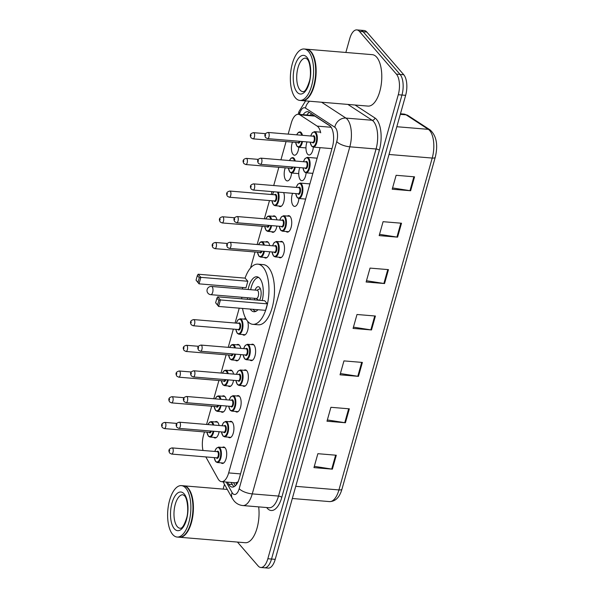 <?xml version="1.0" encoding="UTF-8"?>
<svg xmlns="http://www.w3.org/2000/svg" width="598" height="598" viewBox="0 0 598 598"><rect width="100%" height="100%" fill="white"/><g stroke="black" fill="none" stroke-linecap="round" stroke-linejoin="round"><path stroke-width="0.9" d="M222.247 396.22A8.26 3.67 94.8 0 1 223.562 395.816A8.26 3.67 94.8 0 1 224.968 396.616A8.26 3.67 94.8 0 1 226.321 399.793M229.475 370.513A8.26 3.67 94.8 0 1 230.791 370.11A8.26 3.67 94.8 0 1 232.196 370.91A8.26 3.67 94.8 0 1 233.541 374.086M236.703 344.807A8.26 3.67 94.8 0 1 238.019 344.403A8.26 3.67 94.8 0 1 239.417 345.203A8.26 3.67 94.8 0 1 240.77 348.38M243.924 319.108A8.26 3.67 94.8 0 1 245.24 318.697A8.26 3.67 94.8 0 1 246.025 318.958M265.602 241.988A8.26 3.67 94.8 0 1 266.917 241.577A8.26 3.67 94.8 0 1 268.323 242.384A8.26 3.67 94.8 0 1 269.676 245.561M272.83 216.282A8.26 3.67 94.8 0 1 274.146 215.871A8.26 3.67 94.8 0 1 275.551 216.678A8.26 3.67 94.8 0 1 276.896 219.855M291.57 173.016A8.26 3.67 94.8 0 1 287.227 180.917A8.26 3.67 94.8 0 1 285.822 180.11A8.26 3.67 94.8 0 1 285.261 167.829M298.791 147.31A8.26 3.67 94.8 0 1 294.455 155.211A8.26 3.67 94.8 0 1 293.05 154.404A8.26 3.67 94.8 0 1 292.489 142.122M215.026 421.926A8.26 3.67 94.8 0 1 216.341 421.523A8.26 3.67 94.8 0 1 217.739 422.323A8.26 3.67 94.8 0 1 219.092 425.499M313.345 147.093A8.26 3.67 94.8 0 1 309.009 154.994A8.26 3.67 94.8 0 1 307.604 154.187A8.26 3.67 94.8 0 1 307.043 141.905M306.124 172.8A8.26 3.67 94.8 0 1 301.781 180.701A8.26 3.67 94.8 0 1 300.375 179.893A8.26 3.67 94.8 0 1 299.815 167.612M298.895 198.506A8.26 3.67 94.8 0 1 294.552 206.407A8.26 3.67 94.8 0 1 293.155 205.6A8.26 3.67 94.8 0 1 292.594 193.318M287.384 216.065A8.26 3.67 94.8 0 1 288.699 215.654A8.26 3.67 94.8 0 1 290.105 216.461A8.26 3.67 94.8 0 1 291.458 225.857A8.26 3.67 94.8 0 1 287.332 232.114A8.26 3.67 94.8 0 1 286.098 231.493M280.156 241.771A8.26 3.67 94.8 0 1 281.471 241.36A8.26 3.67 94.8 0 1 282.876 242.168A8.26 3.67 94.8 0 1 284.229 251.564A8.26 3.67 94.8 0 1 280.103 257.82A8.26 3.67 94.8 0 1 278.877 257.2M236.801 396.011A8.26 3.67 94.8 0 1 238.116 395.599A8.26 3.67 94.8 0 1 239.521 396.407A8.26 3.67 94.8 0 1 240.874 405.803A8.26 3.67 94.8 0 1 236.748 412.059A8.26 3.67 94.8 0 1 235.522 411.439M229.58 421.717A8.26 3.67 94.8 0 1 230.895 421.306A8.26 3.67 94.8 0 1 232.293 422.113A8.26 3.67 94.8 0 1 233.654 431.509A8.26 3.67 94.8 0 1 229.527 437.758A8.26 3.67 94.8 0 1 228.294 437.138M244.029 370.304A8.26 3.67 94.8 0 1 245.344 369.893A8.26 3.67 94.8 0 1 246.75 370.7A8.26 3.67 94.8 0 1 248.103 380.096A8.26 3.67 94.8 0 1 243.977 386.353A8.26 3.67 94.8 0 1 242.743 385.732M251.257 344.598A8.26 3.67 94.8 0 1 252.573 344.186A8.26 3.67 94.8 0 1 253.971 344.994A8.26 3.67 94.8 0 1 255.331 354.39A8.26 3.67 94.8 0 1 251.205 360.646A8.26 3.67 94.8 0 1 249.971 360.026M222.351 447.424A8.26 3.67 94.8 0 1 223.667 447.012A8.26 3.67 94.8 0 1 225.072 447.812A8.26 3.67 94.8 0 1 226.425 457.216A8.26 3.67 94.8 0 1 222.299 463.465A8.26 3.67 94.8 0 1 221.066 462.845M205.832 456.917L218.023 478.781A15.481 6.884 -85.2 0 0 218.965 480.157A15.481 6.884 -85.2 0 0 221.596 481.659A15.481 6.884 -85.2 0 0 228.66 472.906L320.079 147.654L331.965 148.64M221.596 481.659L235.799 482.84L238.243 481.771M330.29 126.163L314.877 116.102L313.15 115.526L298.335 114.293A15.481 6.884 -85.2 0 0 291.278 123.046L288.161 134.124M204.456 431.92L203.529 435.209A15.481 6.884 -85.2 0 0 202.999 450.473M286.061 141.591L280.933 159.83M278.84 167.298L273.712 185.537M272.008 191.607L271.193 194.5M269.489 200.569L264.361 218.808M262.26 226.276L257.133 244.515M255.032 251.982L250.54 267.971M239.245 308.164L235.066 323.025M233.355 329.102L228.227 347.341M226.134 354.801L221.006 373.047M218.905 380.507L213.778 398.754M211.677 406.214L206.557 424.46M320.707 132.816A15.481 6.884 -85.2 0 0 317.157 126.111L299.904 114.853A15.481 6.884 -85.2 0 0 298.335 114.293M226.328 406.012A8.26 3.67 94.8 0 1 222.194 412.269A8.26 3.67 94.8 0 1 220.968 411.648M233.549 380.306A8.26 3.67 94.8 0 1 229.423 386.562A8.26 3.67 94.8 0 1 228.189 385.942M240.777 354.599A8.26 3.67 94.8 0 1 236.651 360.856A8.26 3.67 94.8 0 1 235.418 360.235M247.602 321.238A8.26 3.67 94.8 0 1 247.692 330.305A8.26 3.67 94.8 0 1 243.872 335.149A8.26 3.67 94.8 0 1 242.646 334.529M269.676 251.773A8.26 3.67 94.8 0 1 265.549 258.037A8.26 3.67 94.8 0 1 264.323 257.417M276.904 226.066A8.26 3.67 94.8 0 1 272.778 232.33A8.26 3.67 94.8 0 1 271.544 231.71M283.684 192.578A8.26 3.67 94.8 0 1 283.841 201.69A8.26 3.67 94.8 0 1 279.999 206.624A8.26 3.67 94.8 0 1 278.773 206.004M219.1 431.719A8.26 3.67 94.8 0 1 214.974 437.975A8.26 3.67 94.8 0 1 213.74 437.355M227.509 482.152L228.653 484.208A15.481 6.884 -85.2 0 0 229.602 485.576A15.481 6.884 -85.2 0 0 232.226 487.086A15.481 6.884 -85.2 0 0 239.29 478.333L332.413 147.033A15.481 6.884 -85.2 0 0 329.483 125.49L309.218 112.267A15.481 6.884 -85.2 0 0 307.649 111.706A15.481 6.884 -85.2 0 0 303.111 114.696M234.117 486.667A15.481 6.884 94.8 0 1 233.28 485.882A15.481 6.884 94.8 0 1 232.338 484.515L231.194 482.459M345.853 52.46L349.733 38.653A15.481 6.884 94.8 0 1 356.797 29.9A15.481 6.884 94.8 0 1 359.428 31.41L396.407 74.13A15.481 6.884 94.8 0 1 398.275 94.723L267.844 558.734A15.481 6.884 94.8 0 1 260.788 567.487A15.481 6.884 94.8 0 1 258.157 565.977L237.458 542.072M223.121 489.097L224.459 484.32M356.797 29.9L364.167 30.513A15.481 6.884 94.8 0 1 366.798 32.023L403.777 74.743A15.481 6.884 94.8 0 1 405.646 95.336L275.215 559.347L271.529 559.04A15.481 6.884 94.8 0 1 264.473 567.794A15.481 6.884 94.8 0 0 271.529 559.04L401.961 95.03L271.529 559.04L267.844 558.734M403.777 74.743L400.092 74.436A15.481 6.884 94.8 0 1 401.961 95.03A15.481 6.884 94.8 0 0 400.092 74.436L363.113 31.716L400.092 74.436L396.407 74.13M360.482 30.206A15.481 6.884 94.8 0 1 363.113 31.716A15.481 6.884 94.8 0 0 360.482 30.206M306.796 115.003A15.481 6.884 94.8 0 1 309.458 112.424M414.549 176.829L396.123 175.296L392.213 189.215L410.639 190.747L414.549 176.829M392.572 187.936L409.974 190.665A4.126 1.473 15.7 0 0 410.639 190.747M401.505 223.226L383.079 221.694L379.169 235.612L397.595 237.144L401.505 223.226M379.528 234.341L396.93 237.07A4.126 1.473 15.7 0 0 397.595 237.144M388.461 269.631L370.035 268.098L366.126 282.017L384.551 283.549L388.461 269.631M366.484 280.739L383.886 283.467A4.126 1.473 15.7 0 0 384.551 283.549M336.293 455.235L317.867 453.695L313.957 467.621L332.376 469.153L336.293 455.235M314.316 466.343L331.718 469.071A4.126 1.473 15.7 0 0 332.376 469.153M349.337 408.83L330.911 407.298L326.994 421.216L345.42 422.749L349.337 408.83M327.353 419.938L344.762 422.674A4.126 1.473 15.7 0 0 345.42 422.749M362.381 362.433L343.955 360.9L340.038 374.819L358.464 376.351L362.381 362.433M340.397 373.541L357.798 376.269A4.126 1.473 15.7 0 0 358.464 376.351M375.417 316.028L356.999 314.496L353.082 328.414L371.508 329.947L375.417 316.028M353.44 327.143L370.842 329.872A4.126 1.473 15.7 0 0 371.508 329.947M275.215 559.347A15.481 6.884 94.8 0 1 268.158 568.1L260.788 567.487M183.698 485.823A25.804 11.474 94.8 0 1 183.93 485.838A25.804 11.474 94.8 0 1 188.31 488.349A25.804 11.474 94.8 0 1 192.541 517.711A25.804 11.474 94.8 0 1 179.647 537.258A25.804 11.474 94.8 0 1 179.415 537.236M258.672 506.872A25.804 11.474 94.8 0 1 245.285 542.722L179.647 537.258M188.938 489.777A25.542 11.355 94.8 0 1 189.013 489.897A25.542 11.355 94.8 0 1 192.877 512.471A25.542 11.355 94.8 0 1 185.335 534.096A25.542 11.355 94.8 0 1 185.238 534.193M181.396 485.621L183.466 485.793A25.804 11.474 94.8 0 1 187.847 488.304A25.804 11.474 94.8 0 1 188.856 489.657A25.804 11.474 94.8 0 1 192.758 512.464A25.804 11.474 94.8 0 1 185.141 534.298A25.804 11.474 94.8 0 1 179.183 537.221L177.113 537.049A25.804 11.474 94.8 0 1 172.732 534.537A25.804 11.474 94.8 0 1 168.494 505.168A25.804 11.474 94.8 0 1 181.396 485.621A25.804 11.474 94.8 0 1 185.776 488.132A25.804 11.474 94.8 0 1 190.007 517.502A25.804 11.474 94.8 0 1 177.113 537.049M245.068 278.13A30.184 13.425 94.8 0 1 257.865 264.159A30.184 13.425 94.8 0 1 262.985 267.104A30.184 13.425 94.8 0 1 267.941 301.459A30.184 13.425 94.8 0 1 252.857 324.333A30.184 13.425 94.8 0 1 247.729 321.388A30.184 13.425 94.8 0 1 242.541 308.441M257.865 264.159L263.389 264.622A30.184 13.425 94.8 0 1 268.517 267.56A30.184 13.425 94.8 0 1 273.473 301.923A30.184 13.425 94.8 0 1 258.381 324.789L252.857 324.333M257.977 309.719A17.544 7.804 94.8 0 1 253.903 311.73A17.544 7.804 94.8 0 1 250.921 310.026A17.544 7.804 94.8 0 1 250.218 309.076M247.535 299.314A17.544 7.804 94.8 0 1 247.46 297.729M248.148 289.507A17.544 7.804 94.8 0 1 256.811 276.762A17.544 7.804 94.8 0 1 259.794 278.466A17.544 7.804 94.8 0 1 262.238 300.54M267.403 303.859L264.712 300.742L217.724 296.832L220.423 299.949L267.403 303.859L265.579 310.355L218.599 306.445L215.624 302.767L217.552 304.995L218.853 300.353L216.932 298.133L215.624 302.767M241.749 298.836A30.184 13.425 94.8 0 1 241.764 297.258M242.452 289.028A30.184 13.425 94.8 0 1 242.698 287.474M247.834 281.254L245.135 278.137L198.155 274.228L200.853 277.345L247.834 281.254L246.01 287.75L199.029 283.841L196.054 280.163L197.983 282.391L199.284 277.749L197.355 275.521L196.054 280.163M218.853 300.353L220.423 299.949L218.599 306.445L217.552 304.995M199.284 277.749L200.853 277.345L199.029 283.841L197.983 282.391M197.355 275.521L198.155 274.228M216.932 298.133L217.724 296.832M255.862 311.356A17.028 7.572 94.8 0 1 253.358 309.749A17.028 7.572 94.8 0 1 253.006 309.308M259.51 300.308A7.744 3.438 -85.2 0 0 259.622 287.481A7.744 3.438 -85.2 0 0 258.306 286.726A7.744 3.438 -85.2 0 0 255.099 290.082M254.419 298.312A7.744 3.438 -85.2 0 0 254.868 299.927M250.076 299.523A17.028 7.572 94.8 0 1 250.001 297.946M250.682 289.716A17.028 7.572 94.8 0 1 258.68 277.457M210.795 294.679L256.4 298.477A4.126 1.839 -85.2 0 0 258.463 295.345A4.126 1.839 -85.2 0 0 257.783 290.65A4.126 1.839 -85.2 0 0 257.08 290.247L211.483 286.449A4.126 4.126 0 0 0 207.162 289.447A4.126 4.126 0 0 0 210.795 294.679A4.126 1.839 -85.2 0 0 212.679 292.347A4.126 1.839 -85.2 0 0 212.185 286.853A4.126 1.839 -85.2 0 0 211.483 286.449M306.43 49.186A25.804 11.474 94.8 0 1 306.662 49.2A25.804 11.474 94.8 0 1 311.042 51.712A25.804 11.474 94.8 0 1 315.273 81.081A25.804 11.474 94.8 0 1 302.379 100.628A25.804 11.474 94.8 0 1 302.147 100.599M306.662 49.2L372.3 54.665A25.804 11.474 94.8 0 1 376.68 57.176A25.804 11.474 94.8 0 1 380.911 86.546A25.804 11.474 94.8 0 1 368.017 106.093L302.379 100.628M311.67 53.147A25.542 11.355 94.8 0 1 311.745 53.267A25.542 11.355 94.8 0 1 315.609 75.834A25.542 11.355 94.8 0 1 308.067 97.459A25.542 11.355 94.8 0 1 307.97 97.564M304.128 48.991L306.198 49.163A25.804 11.474 94.8 0 1 310.579 51.675A25.804 11.474 94.8 0 1 311.588 53.028A25.804 11.474 94.8 0 1 315.49 75.826A25.804 11.474 94.8 0 1 307.873 97.668A25.804 11.474 94.8 0 1 301.915 100.591L299.845 100.412A25.804 11.474 94.8 0 1 295.464 97.9A25.804 11.474 94.8 0 1 291.226 68.538A25.804 11.474 94.8 0 1 304.128 48.991A25.804 11.474 94.8 0 1 308.508 51.503A25.804 11.474 94.8 0 1 312.739 80.872A25.804 11.474 94.8 0 1 299.845 100.412M236.487 482.765A15.481 11.564 150.9 0 0 236.247 484.814M311.356 113.665A15.481 13.485 123.1 0 0 310.444 115.302M240.538 473.9L228.66 472.906M314.877 116.102L299.904 114.853M331.172 127.277L317.157 126.111M226.223 482.048L232.099 492.588A10.323 4.59 -85.2 0 0 232.727 493.5A10.323 4.59 -85.2 0 0 239.193 488.671L336.749 141.591A10.323 4.59 -85.2 0 0 335.508 127.86A10.323 4.59 -85.2 0 0 334.798 127.232L305.473 108.096A10.323 4.59 -85.2 0 0 299.718 113.553L299.486 114.39M321.612 102.228L345.913 118.083A20.638 9.179 94.8 0 1 347.326 119.346A20.638 9.179 94.8 0 1 349.815 146.809L252.259 493.888A20.638 9.179 94.8 0 1 242.84 505.557L269.093 507.739A20.638 9.179 -85.2 0 0 278.511 496.071L376.067 148.992A20.638 9.179 -85.2 0 0 373.586 121.529A20.638 9.179 -85.2 0 0 372.165 120.265L347.864 104.411M355.062 105.009L374.946 117.985A23.225 10.323 94.8 0 1 379.334 150.3L281.778 497.379A2.579 0.919 15.7 0 0 278.511 496.071L252.259 493.888A10.323 3.685 -164.3 0 1 239.193 488.671M374.946 117.985A2.579 2.25 -56.9 0 1 372.165 120.265L345.913 118.083A10.323 8.992 123.1 0 0 334.798 127.232M281.778 497.379A23.225 10.323 94.8 0 1 267.239 508.248A23.225 10.323 94.8 0 1 266.686 507.538M398.275 94.723L405.646 95.336M359.428 31.41L366.798 32.023M336.749 141.591A10.323 3.685 -164.3 0 0 349.815 146.809L376.067 148.992A2.579 0.919 15.7 0 1 379.334 150.3M309.615 101.226A10.323 8.992 123.1 0 0 305.473 108.096M299.718 113.553A10.323 3.685 -164.3 0 1 299 111.527L298.223 114.285M232.099 492.588A10.323 7.707 150.9 0 0 232.301 498.381L223.047 481.786M232.338 484.515L228.653 484.208M407.933 115.459L430.186 129.975A5.158 4.492 123.1 0 0 428.318 129.34L406.064 114.823A20.638 9.179 -85.2 0 0 403.971 114.076L407.933 115.459A5.158 4.492 123.1 0 0 406.064 114.823L400.301 114.345M430.186 129.975C436.503 135.843 438.199 144.933 435.262 157.237A5.158 1.846 -164.3 0 1 432.219 158.066A20.638 9.179 -85.2 0 0 428.318 129.34L396.825 126.724M295.741 486.331L338.939 489.926A5.158 1.846 15.7 0 0 341.981 489.097C339.627 497.342 335.478 501.505 329.52 501.595A20.638 9.179 -85.2 0 0 338.939 489.926L432.219 158.066L389.021 154.471M374.752 315.976L370.842 329.872M361.708 362.373L357.798 376.269M348.664 408.778L344.762 422.674M335.62 455.175L331.718 469.071M387.796 269.571L383.886 283.467M400.832 223.174L396.93 237.07M413.876 176.769L409.974 190.665M180.162 528.296A16.826 7.482 94.8 0 1 177.307 526.659A16.826 7.482 94.8 0 1 174.541 507.508A16.826 7.482 94.8 0 1 182.951 494.763L184.513 495.764C187.51 498.538 188.819 511.327 186.636 517.98C182.42 531.076 179.991 527.63 180.162 528.296M184.154 493.888A19.405 8.626 94.8 0 1 186.494 519.707A19.405 8.626 94.8 0 1 174.347 528.789A19.405 8.626 94.8 0 1 172.007 502.97A19.405 8.626 94.8 0 1 184.154 493.888M302.894 91.658A16.826 7.482 94.8 0 1 300.039 90.021A16.826 7.482 94.8 0 1 297.273 70.87A16.826 7.482 94.8 0 1 305.683 58.126L307.245 59.135C310.242 61.9 311.551 74.698 309.368 81.35C305.152 94.439 302.723 91.001 302.894 91.658M306.886 57.251A19.405 8.626 94.8 0 1 309.226 83.07A19.405 8.626 94.8 0 1 297.079 92.152A19.405 8.626 94.8 0 1 294.739 66.333A19.405 8.626 94.8 0 1 306.886 57.251M214.757 451.445L216.312 448.268L218.562 447.102A7.744 3.438 94.8 0 1 219.87 447.857A7.744 3.438 94.8 0 1 221.14 456.67A7.744 3.438 94.8 0 1 217.276 462.531L223.615 463.061M214.308 457.627A7.221 3.214 -85.2 0 0 215.631 461.275A7.221 3.214 -85.2 0 0 220.154 457.896A7.221 3.214 -85.2 0 0 219.279 448.283A7.221 3.214 -85.2 0 0 214.824 451.453M216.887 451.625A3.61 1.607 94.8 0 1 218.367 451.535A3.61 1.607 94.8 0 1 218.801 456.334A3.61 1.607 94.8 0 1 216.543 458.031A3.61 1.607 94.8 0 1 216.371 457.799M216.738 457.829A3.095 1.375 -85.2 0 0 218.285 455.482A3.095 1.375 -85.2 0 0 217.777 451.961A3.095 1.375 -85.2 0 0 217.253 451.654L172.112 447.902A3.095 1.375 94.8 0 1 172.635 448.201A3.095 1.375 94.8 0 1 173.143 451.722A3.095 1.375 94.8 0 1 171.596 454.069L216.738 457.829M169.683 450.331L169.421 451.258L169.683 450.331M221.985 425.739L223.54 422.562L225.782 421.396A7.744 3.438 94.8 0 1 227.098 422.151A7.744 3.438 94.8 0 1 228.369 430.964A7.744 3.438 94.8 0 1 224.497 436.824L230.843 437.355M221.529 431.92A7.221 3.214 -85.2 0 0 222.852 435.568A7.221 3.214 -85.2 0 0 227.382 432.19A7.221 3.214 -85.2 0 0 226.507 422.577A7.221 3.214 -85.2 0 0 222.045 425.746M224.115 425.918A3.61 1.607 94.8 0 1 225.596 425.828A3.61 1.607 94.8 0 1 226.029 430.635A3.61 1.607 94.8 0 1 223.772 432.324A3.61 1.607 94.8 0 1 223.6 432.092M223.966 432.122A3.095 1.375 -85.2 0 0 225.513 429.775A3.095 1.375 -85.2 0 0 225.005 426.254A3.095 1.375 -85.2 0 0 224.474 425.948L179.34 422.195A3.095 1.375 94.8 0 1 179.863 422.494A3.095 1.375 94.8 0 1 180.372 426.015A3.095 1.375 94.8 0 1 178.824 428.362L223.966 432.122M176.911 424.625L176.649 425.552L176.911 424.625M229.206 400.04L230.761 396.855L233.011 395.689A7.744 3.438 94.8 0 1 234.326 396.444A7.744 3.438 94.8 0 1 235.597 405.257A7.744 3.438 94.8 0 1 231.725 411.118L238.064 411.648M228.757 406.214A7.221 3.214 -85.2 0 0 230.081 409.862A7.221 3.214 -85.2 0 0 234.603 406.483A7.221 3.214 -85.2 0 0 233.736 396.87A7.221 3.214 -85.2 0 0 229.273 400.04M231.336 400.212A3.61 1.607 94.8 0 1 232.824 400.122A3.61 1.607 94.8 0 1 233.257 404.928A3.61 1.607 94.8 0 1 230.992 406.618A3.61 1.607 94.8 0 1 230.828 406.386M231.187 406.416A3.095 1.375 -85.2 0 0 232.734 404.069A3.095 1.375 -85.2 0 0 232.226 400.548A3.095 1.375 -85.2 0 0 231.703 400.241L186.561 396.489A3.095 1.375 94.8 0 1 187.092 396.788A3.095 1.375 94.8 0 1 187.6 400.309A3.095 1.375 94.8 0 1 186.053 402.656L231.187 406.416M184.132 398.918L183.87 399.845L184.132 398.918M236.434 374.333L237.989 371.149L240.239 369.983A7.744 3.438 94.8 0 1 241.547 370.738A7.744 3.438 94.8 0 1 242.818 379.551A7.744 3.438 94.8 0 1 238.953 385.411L245.292 385.942M235.986 380.507A7.221 3.214 -85.2 0 0 237.309 384.155A7.221 3.214 -85.2 0 0 241.831 380.776A7.221 3.214 -85.2 0 0 240.957 371.164A7.221 3.214 -85.2 0 0 236.494 374.333M238.565 374.505A3.61 1.607 94.8 0 1 240.045 374.415A3.61 1.607 94.8 0 1 240.478 379.222A3.61 1.607 94.8 0 1 238.221 380.911A3.61 1.607 94.8 0 1 238.049 380.679M238.415 380.709A3.095 1.375 -85.2 0 0 239.962 378.362A3.095 1.375 -85.2 0 0 239.454 374.841A3.095 1.375 -85.2 0 0 238.931 374.535L193.789 370.782A3.095 1.375 94.8 0 1 194.313 371.081A3.095 1.375 94.8 0 1 194.821 374.61A3.095 1.375 94.8 0 1 193.274 376.949L238.415 380.709M191.36 373.212L191.098 374.139L191.36 373.212M243.655 348.627L245.217 345.442L247.46 344.284A7.744 3.438 94.8 0 1 248.775 345.031A7.744 3.438 94.8 0 1 250.046 353.844A7.744 3.438 94.8 0 1 246.174 359.704L252.52 360.235M243.207 354.801A7.221 3.214 -85.2 0 0 244.53 358.449A7.221 3.214 -85.2 0 0 249.052 355.07A7.221 3.214 -85.2 0 0 248.185 345.457A7.221 3.214 -85.2 0 0 243.722 348.627M245.793 348.798A3.61 1.607 94.8 0 1 247.273 348.709A3.61 1.607 94.8 0 1 247.707 353.515A3.61 1.607 94.8 0 1 245.449 355.205A3.61 1.607 94.8 0 1 245.277 354.973M245.643 355.003A3.095 1.375 -85.2 0 0 247.191 352.656A3.095 1.375 -85.2 0 0 246.682 349.135A3.095 1.375 -85.2 0 0 246.152 348.828L201.018 345.076A3.095 1.375 94.8 0 1 201.541 345.375A3.095 1.375 94.8 0 1 202.049 348.903A3.095 1.375 94.8 0 1 200.502 351.243L245.643 355.003M198.588 347.505L198.327 348.432L198.588 347.505M272.561 245.8L274.116 242.616L276.366 241.457A7.744 3.438 94.8 0 1 277.681 242.212A7.744 3.438 94.8 0 1 278.952 251.018A7.744 3.438 94.8 0 1 275.08 256.886L281.419 257.409M272.112 251.975A7.221 3.214 -85.2 0 0 273.436 255.63A7.221 3.214 -85.2 0 0 277.958 252.244A7.221 3.214 -85.2 0 0 277.091 242.631A7.221 3.214 -85.2 0 0 272.628 245.808M274.691 245.98A3.61 1.607 94.8 0 1 276.171 245.883A3.61 1.607 94.8 0 1 276.612 250.689A3.61 1.607 94.8 0 1 274.347 252.378A3.61 1.607 94.8 0 1 274.183 252.147M274.542 252.177A3.095 1.375 -85.2 0 0 276.089 249.829A3.095 1.375 -85.2 0 0 275.581 246.309A3.095 1.375 -85.2 0 0 275.058 246.01L229.916 242.25A3.095 1.375 94.8 0 1 230.439 242.549A3.095 1.375 94.8 0 1 230.948 246.077A3.095 1.375 94.8 0 1 229.4 248.424L274.542 252.177M227.487 244.679L227.225 245.606L227.487 244.679M279.789 220.094L281.344 216.91L283.587 215.751A7.744 3.438 94.8 0 1 284.902 216.506A7.744 3.438 94.8 0 1 286.173 225.311A7.744 3.438 94.8 0 1 282.308 231.179L288.647 231.703M279.341 226.268A7.221 3.214 -85.2 0 0 280.664 229.924A7.221 3.214 -85.2 0 0 285.186 226.537A7.221 3.214 -85.2 0 0 284.312 216.932A7.221 3.214 -85.2 0 0 279.849 220.101M281.92 220.273A3.61 1.607 94.8 0 1 283.4 220.176A3.61 1.607 94.8 0 1 283.833 224.983A3.61 1.607 94.8 0 1 281.576 226.672A3.61 1.607 94.8 0 1 281.404 226.44M281.77 226.47A3.095 1.375 -85.2 0 0 283.317 224.123A3.095 1.375 -85.2 0 0 282.809 220.602A3.095 1.375 -85.2 0 0 282.286 220.303L237.144 216.543A3.095 1.375 94.8 0 1 237.668 216.842A3.095 1.375 94.8 0 1 238.176 220.37A3.095 1.375 94.8 0 1 236.629 222.718L281.77 226.47M234.715 218.973L234.453 219.9L234.715 218.973M296.249 187.413L297.804 184.229L300.046 183.07A7.744 3.438 94.8 0 1 301.362 183.818A7.744 3.438 94.8 0 1 302.633 192.631A7.744 3.438 94.8 0 1 298.761 198.499L305.63 199.067M295.793 193.588A7.221 3.214 -85.2 0 0 297.116 197.243A7.221 3.214 -85.2 0 0 301.639 193.857A7.221 3.214 -85.2 0 0 300.772 184.244A7.221 3.214 -85.2 0 0 296.309 187.413M298.38 187.593A3.61 1.607 94.8 0 1 299.86 187.495A3.61 1.607 94.8 0 1 300.293 192.302A3.61 1.607 94.8 0 1 298.036 193.991A3.61 1.607 94.8 0 1 297.864 193.759M298.23 193.789A3.095 1.375 -85.2 0 0 299.777 191.442A3.095 1.375 -85.2 0 0 299.269 187.922A3.095 1.375 -85.2 0 0 298.738 187.623L253.604 183.863A3.095 1.375 94.8 0 1 254.128 184.162A3.095 1.375 94.8 0 1 254.636 187.69A3.095 1.375 94.8 0 1 253.089 190.029L298.23 193.789M251.175 186.292L250.913 187.219L251.175 186.292M303.47 161.707L305.025 158.522L307.275 157.364A7.744 3.438 94.8 0 1 308.59 158.119A7.744 3.438 94.8 0 1 309.861 166.924A7.744 3.438 94.8 0 1 305.989 172.792L312.859 173.36M303.022 167.881A7.221 3.214 -85.2 0 0 304.345 171.536A7.221 3.214 -85.2 0 0 308.867 168.15A7.221 3.214 -85.2 0 0 308 158.537A7.221 3.214 -85.2 0 0 303.537 161.714M305.6 161.886A3.61 1.607 94.8 0 1 307.088 161.789A3.61 1.607 94.8 0 1 307.522 166.595A3.61 1.607 94.8 0 1 305.257 168.285A3.61 1.607 94.8 0 1 305.092 168.053M305.451 168.083A3.095 1.375 -85.2 0 0 306.998 165.736A3.095 1.375 -85.2 0 0 306.49 162.215A3.095 1.375 -85.2 0 0 305.967 161.916L260.825 158.156A3.095 1.375 94.8 0 1 261.356 158.455A3.095 1.375 94.8 0 1 261.864 161.983A3.095 1.375 94.8 0 1 260.317 164.33L305.451 168.083M258.396 160.585L258.134 161.512L258.396 160.585M310.698 136L312.253 132.816L314.503 131.657A7.744 3.438 94.8 0 1 315.811 132.412A7.744 3.438 94.8 0 1 317.082 141.218A7.744 3.438 94.8 0 1 313.217 147.086L320.079 147.654M310.25 142.174A7.221 3.214 -85.2 0 0 311.573 145.83A7.221 3.214 -85.2 0 0 316.095 142.444A7.221 3.214 -85.2 0 0 315.221 132.838A7.221 3.214 -85.2 0 0 310.758 136.008M312.829 136.18A3.61 1.607 94.8 0 1 314.309 136.082A3.61 1.607 94.8 0 1 314.742 140.889A3.61 1.607 94.8 0 1 312.485 142.578A3.61 1.607 94.8 0 1 312.313 142.346M312.679 142.376A3.095 1.375 -85.2 0 0 314.227 140.029A3.095 1.375 -85.2 0 0 313.718 136.508A3.095 1.375 -85.2 0 0 313.195 136.209L268.054 132.45A3.095 1.375 94.8 0 1 268.577 132.749A3.095 1.375 94.8 0 1 269.085 136.277A3.095 1.375 94.8 0 1 267.538 138.624L312.679 142.376M265.624 134.879L265.363 135.806L265.624 134.879M217.567 422.143L211.229 421.612A7.744 3.438 94.8 0 1 212.544 422.367A7.744 3.438 94.8 0 1 213.748 425.058M213.8 431.278A7.744 3.438 94.8 0 1 209.943 437.041L208.373 436.159L206.915 432.13M206.975 432.13A7.221 3.214 -85.2 0 0 208.298 435.785A7.221 3.214 -85.2 0 0 213.105 431.218M213 424.991A7.221 3.214 -85.2 0 0 211.954 422.793A7.221 3.214 -85.2 0 0 208.007 424.58M211.408 431.076A3.61 1.607 94.8 0 1 209.218 432.533A3.61 1.607 94.8 0 1 209.046 432.302M165.31 422.711A3.095 1.375 94.8 0 1 165.818 426.232A3.095 1.375 94.8 0 1 164.271 428.579L162.447 427.645C160.772 424.946 161.55 423.205 164.786 422.405A3.095 1.375 94.8 0 1 165.31 422.711M162.095 425.769L162.357 424.834L162.095 425.769M164.271 428.579L209.412 432.339A3.095 1.375 -85.2 0 0 210.683 431.016M224.796 396.437L218.457 395.906A7.744 3.438 94.8 0 1 219.772 396.661A7.744 3.438 94.8 0 1 220.976 399.352M221.021 405.571A7.744 3.438 94.8 0 1 217.171 411.334L215.601 410.452L214.136 406.423M214.204 406.431A7.221 3.214 -85.2 0 0 215.527 410.079A7.221 3.214 -85.2 0 0 220.326 405.511M220.228 399.292A7.221 3.214 -85.2 0 0 219.182 397.087A7.221 3.214 -85.2 0 0 215.228 398.873M218.636 405.369A3.61 1.607 94.8 0 1 216.439 406.827A3.61 1.607 94.8 0 1 216.274 406.603M172.538 397.005A3.095 1.375 94.8 0 1 173.046 400.525A3.095 1.375 94.8 0 1 171.499 402.873L169.668 401.938C168.001 399.24 168.778 397.498 172.007 396.698A3.095 1.375 94.8 0 1 172.538 397.005M169.316 400.062L169.578 399.128L169.316 400.062M171.499 402.873L216.633 406.633A3.095 1.375 -85.2 0 0 217.911 405.309M232.024 370.73L225.685 370.199A7.744 3.438 94.8 0 1 226.993 370.954A7.744 3.438 94.8 0 1 228.197 373.645M228.249 379.865A7.744 3.438 94.8 0 1 224.4 385.628L222.822 384.746L221.365 380.717M221.432 380.724A7.221 3.214 -85.2 0 0 222.755 384.372A7.221 3.214 -85.2 0 0 227.554 379.805M227.449 373.586A7.221 3.214 -85.2 0 0 226.403 371.38A7.221 3.214 -85.2 0 0 222.456 373.167M225.857 379.663A3.61 1.607 94.8 0 1 223.667 381.128A3.61 1.607 94.8 0 1 223.495 380.896M179.759 371.298A3.095 1.375 94.8 0 1 180.267 374.819A3.095 1.375 94.8 0 1 178.72 377.166L176.896 376.232C175.221 373.533 176.006 371.792 179.236 370.992A3.095 1.375 94.8 0 1 179.759 371.298M176.545 374.355L176.806 373.429L176.545 374.355M178.72 377.166L223.861 380.926A3.095 1.375 -85.2 0 0 225.132 379.603M239.245 345.024L232.906 344.493A7.744 3.438 94.8 0 1 234.222 345.248A7.744 3.438 94.8 0 1 235.425 347.939M235.477 354.158A7.744 3.438 94.8 0 1 231.62 359.921L230.051 359.039L228.593 355.01M228.653 355.018A7.221 3.214 -85.2 0 0 229.976 358.665A7.221 3.214 -85.2 0 0 234.782 354.098M234.678 347.879A7.221 3.214 -85.2 0 0 233.631 345.674A7.221 3.214 -85.2 0 0 229.684 347.46M233.085 353.956A3.61 1.607 94.8 0 1 230.895 355.421A3.61 1.607 94.8 0 1 230.723 355.19M186.987 345.592A3.095 1.375 94.8 0 1 187.495 349.112A3.095 1.375 94.8 0 1 185.948 351.46L184.124 350.525C182.45 347.827 183.227 346.085 186.464 345.293A3.095 1.375 94.8 0 1 186.987 345.592M183.773 348.649L184.035 347.722L183.773 348.649M185.948 351.46L231.09 355.219A3.095 1.375 -85.2 0 0 232.36 353.896M246.226 319.295L240.134 318.786A7.744 3.438 94.8 0 1 241.45 319.541A7.744 3.438 94.8 0 1 242.721 328.354A7.744 3.438 94.8 0 1 238.849 334.215L237.271 333.333L235.814 329.304M235.881 329.311A7.221 3.214 -85.2 0 0 237.204 332.959A7.221 3.214 -85.2 0 0 241.727 329.58A7.221 3.214 -85.2 0 0 240.859 319.967A7.221 3.214 -85.2 0 0 236.397 323.137M238.46 323.309A3.61 1.607 94.8 0 1 239.94 323.219A3.61 1.607 94.8 0 1 240.381 328.018A3.61 1.607 94.8 0 1 238.116 329.715A3.61 1.607 94.8 0 1 237.952 329.483M193.169 325.753L238.31 329.513A3.095 1.375 -85.2 0 0 239.858 327.166A3.095 1.375 -85.2 0 0 239.35 323.645A3.095 1.375 -85.2 0 0 238.826 323.339L193.685 319.586A3.095 1.375 94.8 0 1 194.215 319.885A3.095 1.375 94.8 0 1 194.724 323.406A3.095 1.375 94.8 0 1 193.169 325.753L191.345 324.819C189.678 322.12 190.456 320.379 193.685 319.586M190.994 322.942L191.255 322.016L190.994 322.942M268.151 242.197L261.812 241.667A7.744 3.438 94.8 0 1 263.127 242.422A7.744 3.438 94.8 0 1 264.331 245.113M264.376 251.332A7.744 3.438 94.8 0 1 260.526 257.095L258.949 256.221L257.491 252.184M257.559 252.192A7.221 3.214 -85.2 0 0 258.882 255.839A7.221 3.214 -85.2 0 0 263.681 251.272M263.583 245.053A7.221 3.214 -85.2 0 0 262.537 242.848A7.221 3.214 -85.2 0 0 258.583 244.634M261.984 251.13A3.61 1.607 94.8 0 1 259.794 252.595A3.61 1.607 94.8 0 1 259.629 252.363M215.885 242.766A3.095 1.375 94.8 0 1 216.394 246.286A3.095 1.375 94.8 0 1 214.846 248.633L213.023 247.699C211.356 245.001 212.133 243.259 215.362 242.467A3.095 1.375 94.8 0 1 215.885 242.766M212.671 245.823L212.933 244.896L212.671 245.823M214.846 248.633L259.988 252.393A3.095 1.375 -85.2 0 0 261.259 251.07M275.379 216.491L269.033 215.96A7.744 3.438 94.8 0 1 270.348 216.715A7.744 3.438 94.8 0 1 271.552 219.406M271.604 225.625A7.744 3.438 94.8 0 1 267.755 231.389L266.177 230.514L264.72 226.478M264.787 226.485A7.221 3.214 -85.2 0 0 266.11 230.133A7.221 3.214 -85.2 0 0 270.909 225.566M270.804 219.346A7.221 3.214 -85.2 0 0 269.758 217.141A7.221 3.214 -85.2 0 0 265.811 218.928M269.212 225.424A3.61 1.607 94.8 0 1 267.022 226.889A3.61 1.607 94.8 0 1 266.85 226.657M223.114 217.059A3.095 1.375 94.8 0 1 223.622 220.587A3.095 1.375 94.8 0 1 222.075 222.927L220.251 222C218.576 219.302 219.354 217.552 222.591 216.76A3.095 1.375 94.8 0 1 223.114 217.059M219.9 220.116L220.161 219.189L219.9 220.116M222.075 222.927L267.216 226.687A3.095 1.375 -85.2 0 0 268.487 225.364M278.264 192.13A7.744 3.438 94.8 0 1 278.646 200.793A7.744 3.438 94.8 0 1 274.975 205.682L273.406 204.808L271.948 200.771M272.008 200.779A7.221 3.214 -85.2 0 0 273.331 204.426A7.221 3.214 -85.2 0 0 277.689 201.586A7.221 3.214 -85.2 0 0 277.412 192.055M274.594 194.776A3.61 1.607 94.8 0 1 276.074 194.686A3.61 1.607 94.8 0 1 276.508 199.493A3.61 1.607 94.8 0 1 274.243 201.182A3.61 1.607 94.8 0 1 274.078 200.95M229.303 197.22L274.445 200.98A3.095 1.375 -85.2 0 0 275.992 198.633A3.095 1.375 -85.2 0 0 275.484 195.112A3.095 1.375 -85.2 0 0 274.953 194.806L229.811 191.054A3.095 1.375 94.8 0 1 230.342 191.353A3.095 1.375 94.8 0 1 230.85 194.881A3.095 1.375 94.8 0 1 229.303 197.22L227.479 196.294C225.805 193.595 226.582 191.846 229.811 191.054M227.12 194.41L227.382 193.483L227.12 194.41M273.906 191.764A7.221 3.214 -85.2 0 0 272.524 194.604M289.41 160.533L291.204 158.044L292.721 157.573A7.744 3.438 94.8 0 1 294.037 158.328A7.744 3.438 94.8 0 1 295.24 161.019M295.285 167.238A7.744 3.438 94.8 0 1 291.435 173.001L289.866 172.127L288.4 168.09M288.468 168.098A7.221 3.214 -85.2 0 0 289.791 171.746A7.221 3.214 -85.2 0 0 294.59 167.178M294.493 160.959A7.221 3.214 -85.2 0 0 293.446 158.754A7.221 3.214 -85.2 0 0 289.492 160.541M292.893 167.036A3.61 1.607 94.8 0 1 290.703 168.501A3.61 1.607 94.8 0 1 290.538 168.27M246.802 158.672A3.095 1.375 94.8 0 1 247.31 162.193A3.095 1.375 94.8 0 1 245.763 164.54L243.932 163.605C242.265 160.907 243.042 159.165 246.271 158.373A3.095 1.375 94.8 0 1 246.802 158.672M243.58 161.729L243.842 160.802L243.58 161.729M245.763 164.54L290.897 168.3A3.095 1.375 -85.2 0 0 292.175 166.977M296.638 134.827L298.432 132.337L299.949 131.866A7.744 3.438 94.8 0 1 301.257 132.621A7.744 3.438 94.8 0 1 302.461 135.312M302.513 141.532A7.744 3.438 94.8 0 1 298.664 147.295L297.086 146.42L295.629 142.384M295.696 142.391A7.221 3.214 -85.2 0 0 297.019 146.039A7.221 3.214 -85.2 0 0 301.818 141.472M301.713 135.253A7.221 3.214 -85.2 0 0 300.667 133.048A7.221 3.214 -85.2 0 0 296.72 134.834M300.121 141.33A3.61 1.607 94.8 0 1 297.931 142.795A3.61 1.607 94.8 0 1 297.759 142.563M254.023 132.965A3.095 1.375 94.8 0 1 254.531 136.494A3.095 1.375 94.8 0 1 252.984 138.833L251.16 137.899C249.486 135.208 250.27 133.459 253.5 132.666A3.095 1.375 94.8 0 1 254.023 132.965M250.809 136.023L251.07 135.096L250.809 136.023M252.984 138.833L298.125 142.593A3.095 1.375 -85.2 0 0 299.396 141.27M233.556 482.661L235.313 485.815M232.301 498.381L234.139 501.019C236.457 503.68 239.357 505.198 242.84 505.557M305.6 100.898L299 111.527M435.262 157.237L341.981 489.097M403.971 114.076L400.458 113.784M329.52 501.595L292.317 498.5M183.93 485.838L227.322 489.448M256.168 298.454L258.755 300.248M256.856 290.224L260.309 288.602M214.241 457.62L215.699 461.649L217.276 462.531M172.112 447.902C168.883 448.694 168.098 450.436 169.772 453.135L171.596 454.069M218.562 447.102L224.9 447.633M221.469 431.913L222.927 435.949L224.497 436.824M179.34 422.195C176.104 422.988 175.326 424.73 177.001 427.428L178.824 428.362M225.782 421.396L232.121 421.926M228.69 406.206L230.155 410.243L231.725 411.118M186.561 396.489C183.332 397.281 182.554 399.023 184.221 401.721L186.053 402.656M233.011 395.689L239.35 396.22M235.918 380.5L237.376 384.536L238.953 385.411M193.789 370.782C190.56 371.575 189.775 373.324 191.45 376.022L193.274 376.949M240.239 369.983L246.578 370.513M243.147 354.793L244.604 358.83L246.174 359.704M201.018 345.076C197.781 345.868 197.004 347.617 198.678 350.316L200.502 351.243M247.46 344.284L253.799 344.807M272.045 251.967L273.503 256.004L275.08 256.886M229.916 242.25C226.687 243.042 225.909 244.791 227.576 247.49L229.4 248.424M276.366 241.457L282.704 241.981M279.273 226.261L280.731 230.297L282.308 231.179M237.144 216.543C233.908 217.336 233.13 219.085 234.805 221.783L236.629 222.718M283.587 215.751L289.933 216.274M295.733 193.58L297.191 197.617L298.761 198.499M253.604 183.863C250.368 184.655 249.59 186.404 251.265 189.103L253.089 190.029M300.046 183.07L309.899 183.885M302.954 167.874L304.419 171.91L305.989 172.792M260.825 158.156C257.596 158.948 256.819 160.698 258.486 163.396L260.317 164.33M307.275 157.364L317.127 158.178M310.183 142.167L311.64 146.204L313.217 147.086M268.054 132.45C264.824 133.242 264.039 134.991 265.714 137.69L267.538 138.624M314.503 131.657L320.558 132.158M209.943 437.041L216.289 437.572M164.786 422.405L176.836 423.414M211.229 421.612L209.711 422.083L207.917 424.573M217.171 411.334L223.51 411.865M172.007 396.698L184.064 397.707M218.457 395.906L216.939 396.377L215.145 398.866M224.4 385.628L230.738 386.159M179.236 370.992L191.293 372.001M225.685 370.199L224.168 370.67L222.374 373.159M231.62 359.921L237.967 360.452M186.464 345.293L198.514 346.294M232.906 344.493L231.389 344.964L229.595 347.453M238.849 334.215L245.187 334.745M240.134 318.786L237.884 319.945L236.33 323.129M260.526 257.095L266.865 257.626M215.362 242.467L227.419 243.468M261.812 241.667L260.294 242.138L258.5 244.627M267.755 231.389L274.093 231.919M222.591 216.76L234.648 217.762M269.033 215.96L267.515 216.431L265.729 218.92M274.975 205.682L281.314 206.213M273.757 191.756L272.456 194.604M291.435 173.001L298.746 173.614M246.271 158.373L258.329 159.374M298.664 147.295L305.967 147.908M253.5 132.666L265.557 133.668"/></g></svg>
